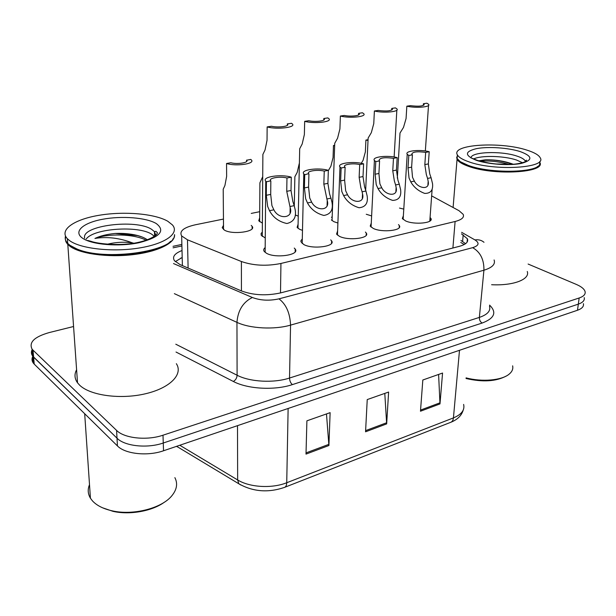 <?xml version="1.0" encoding="UTF-8"?>
<svg xmlns="http://www.w3.org/2000/svg" width="616" height="616" viewBox="0 0 616 616"><rect width="100%" height="100%" fill="white"/><g stroke="black" fill="none" stroke-linecap="round" stroke-linejoin="round"><path stroke-width="0.92" d="M398.49 224.586L399.345 225.587C402.887 230.515 382.105 232.848 373.265 228.428L370.208 226.118L371.263 223.138M365.404 232.055L366.289 233.064C370.231 238.307 348.248 241.01 339.362 236.29L336.567 234.119L337.614 230.885M330.7 239.878L331.616 240.887C336.013 246.454 312.697 249.595 303.78 244.537L300.916 241.749L301.031 240.471L302.294 239.031M294.263 248.071L295.218 249.08C300.108 254.993 275.314 258.643 266.397 253.207L264.179 251.382C263.309 250.058 263.64 248.795 265.18 247.601M430.068 217.44L430.892 218.426C434.08 223.069 414.383 225.071 405.605 220.928L402.31 218.503L403.365 215.754M371.625 215.923L366.258 214.26M337.899 223.023L333.872 221.683L331.393 219.927M302.495 230.384L299.53 229.268L297.105 227.373L298.09 224.216M265.257 237.992L261.207 235.243L261.099 233.502L262.316 232.093M403.788 209.101L399.499 208.077M332.447 209.34L331.862 209.194M298.26 216.124L295.295 214.984M262.385 223.115L258.759 220.805L259.683 217.733M251.213 225.41L252.136 226.341C256.741 231.662 232.509 235.066 224.432 230.122L222.199 227.689L223.5 225.348M223.454 219.073L195.28 224.802C183.599 227.473 179.064 231.192 181.658 235.959L187.48 239.801L241.395 261.515C253.461 265.681 266.643 266.328 280.942 263.463L455.108 221.49C461.754 219.75 464.449 217.371 463.186 214.353L459.02 210.703L431.647 195.888M294.309 204.651L293.886 204.735M259.721 211.688L251.251 213.413M331.477 217.333L332.193 216.724M528.112 264.048L576.283 284.4C581.327 286.579 584.261 288.958 585.069 291.553C585.693 294.255 583.722 296.404 579.163 297.99L162.994 435.204C146.97 440.748 124.309 438.369 116.586 430.407L33.002 350.158L33.618 357.149L32.679 356.087C31.2 354.054 31.016 351.913 32.117 349.672C31.016 351.913 31.2 354.054 32.679 356.087L117.009 438.192L33.618 357.149L34.227 364.102L33.287 363.032C31.816 360.976 31.624 358.812 32.717 356.548M162.994 435.204L163.263 443.012C147.301 448.625 124.709 446.23 117.009 438.192C124.709 446.23 147.301 448.625 163.263 443.012L578.324 304.135L163.263 443.012L163.533 450.766C147.632 456.441 125.117 454.031 117.433 445.922L34.227 364.102M584.23 297.62C584.846 300.354 582.875 302.525 578.324 304.135C582.875 302.525 584.846 300.354 584.23 297.62M583.398 303.665C583.999 306.421 582.035 308.616 577.492 310.248L163.533 450.766M420.474 411.226L422.822 380.003L442.558 373.05L439.986 403.919L420.474 411.226M306.006 454.108L306.899 420.828L330.122 412.651L328.913 445.522L306.006 454.108M365.558 431.801L367.236 399.576L388.611 392.053L386.663 423.893L365.558 431.801M384.792 393.393L386.663 423.893M326.48 413.937L328.913 445.522M438.6 374.443L439.986 403.919M33.002 350.158L32.063 349.11C28.69 342.334 34.388 336.821 49.172 332.578L73.566 326.511M182.02 250.527C174.621 253.422 172.087 256.803 174.405 260.653L180.034 264.595L241.349 290.891C253.369 295.31 266.497 295.973 280.734 292.87L459.428 246.308C465.95 244.467 468.607 241.957 467.398 238.785L461.507 233.895M175.267 261.638L182.19 257.496M460.937 240.456L465.588 243.674M368.022 140.517L365.912 140.063L365.357 151.921L363.07 160.36L361.546 162.793M365.912 140.063L368.06 139.701M423.431 103.719L426.911 103.203L428.59 104.304C431.254 107.015 416.023 108.37 406.837 106.183L410.402 105.659C418.934 106.66 423.5 106.191 424.101 104.243L423.431 103.719L423.315 105.451M406.837 106.183L406.075 118.549L403.503 127.404L400 133.041L399.853 135.543M427.573 178.432L426.326 174.536L424.824 164.603L425.679 152.383C416.986 151.22 412.358 151.836 411.788 154.246L412.42 154.824L408.793 155.494L408.015 167.852L409.032 178.009L410.764 181.859C413.829 187.241 418.464 191.083 424.663 193.393C430.584 193.516 433.21 190.298 432.54 183.714L431.077 177.716L427.573 178.432L428.174 181.289C430.161 190.436 418.256 188.712 414.36 181.127L410.764 181.859M412.42 154.824L411.627 167.152L412.528 177.308L414.36 181.127M408.793 155.494L407.222 154.262C404.473 150.905 419.804 149.188 429.213 151.729L428.351 163.918L429.737 173.851L431.077 177.716M429.213 151.729L425.679 152.383M334.65 145.799L333.472 145.515L333.056 157.619L330.892 166.22L328.328 170.64M333.472 145.515L334.673 145.314M299.245 163.587L297.212 172.349L294.864 176.723L294.802 179.572M262.724 176.669L259.898 182.829L259.875 185.947M226.549 163.486L230.854 162.763C237.476 164.549 249.172 162.632 246.662 160.214L250.774 159.413L251.397 159.983C255.394 163.802 235.959 166.62 226.549 163.486L226.634 176.392L224.917 185.516L223.208 189.212L223.238 192.615M246.577 160.121L246.577 161.546M391.776 108.416L395.426 107.877L396.912 108.893C399.853 111.773 383.753 113.321 374.389 110.996L378.124 110.441C386.994 111.496 391.73 110.972 392.338 108.87L391.776 108.416L391.684 110.11M374.389 110.996L373.766 123.631L371.317 132.671L368.137 138.046L368.006 140.802M358.612 113.344L362.431 112.774L363.717 113.683C366.974 116.747 349.911 118.526 340.379 116.047L344.298 115.462C350.874 116.886 361.084 115.646 359.051 113.714L358.612 113.344L358.543 114.984M340.379 116.047L339.909 128.952L337.583 138.184L334.742 143.266L334.634 146.315M323.816 118.503L327.827 117.91L328.906 118.703C332.509 121.96 314.383 123.993 304.674 121.344L308.785 120.736C315.531 122.245 326.395 120.844 324.139 118.788L323.816 118.503L323.77 120.081M304.674 121.344L304.366 134.542L302.194 143.967L299.699 148.726L299.63 152.075M395.611 184.954L394.363 180.965L392.762 170.809L393.478 158.327C384.43 157.111 379.625 157.804 379.071 160.399L379.579 160.892L375.775 161.592L375.136 174.213L376.23 184.608L377.985 188.55C381.181 194.24 386.063 198.19 392.638 200.408C398.822 200.185 401.478 196.612 400.616 189.69L399.283 184.207L395.611 184.954L396.127 187.433C398.467 197.051 385.855 195.903 381.751 187.788L377.985 188.55M379.579 160.892L378.925 173.481L379.895 183.868L381.751 187.788M375.775 161.592L374.413 160.476C371.348 156.895 387.58 154.932 397.181 157.642L396.45 170.093L397.928 180.242L399.283 184.207M397.181 157.642L393.478 158.327M362.093 191.799L360.845 187.703L359.136 177.316L359.705 164.557C352.968 162.894 342.588 164.464 344.737 166.859L345.122 167.252L341.125 167.991L340.64 180.888L341.818 191.53L343.605 195.572C346.931 201.594 352.09 205.652 359.074 207.754C365.534 207.115 368.222 203.165 367.144 195.896L365.942 191.014L362.093 191.799L362.524 193.847C365.257 203.927 351.875 203.488 347.555 194.764L343.605 195.572M345.122 167.252L344.621 180.118L345.661 190.752L347.555 194.764M341.125 167.991L339.978 167.013C336.567 163.201 353.807 160.945 363.594 163.841L363.009 176.561L364.587 186.948L365.942 191.014M363.594 163.841L359.705 164.557M326.911 198.983L323.839 184.145L324.247 171.102C317.34 169.323 306.267 171.109 308.662 173.666L304.72 174.713L304.412 187.903L305.675 198.799L307.484 202.949C310.965 209.332 316.424 213.498 323.862 215.446C330.607 214.322 333.318 209.964 331.993 202.364L330.954 198.16L326.911 198.983L327.242 200.539C330.422 211.065 316.224 211.488 311.634 202.102L307.484 202.949M308.916 173.935L308.585 187.095L309.717 197.982L311.634 202.102M304.72 174.713L303.796 173.897C300 169.831 318.356 167.252 328.336 170.347L327.912 183.352L329.591 193.986L330.954 198.16M328.336 170.347L324.247 171.102M289.936 206.529L286.748 191.322L286.964 177.986C279.887 176.068 268.045 178.109 270.717 180.834L266.42 181.782L266.305 195.28L267.66 206.437L269.5 210.703C273.142 217.502 278.94 221.775 286.887 223.516C293.924 221.822 296.65 217.017 295.049 209.101L294.186 205.659L289.936 206.529L290.151 207.538C293.847 218.48 278.755 219.95 273.866 209.81L269.5 210.703M270.84 180.965L270.701 194.425L271.918 205.582L273.866 209.81M266.42 181.782L265.742 181.15C261.5 176.823 281.112 173.866 291.268 177.192L291.022 190.49L292.823 201.378L294.186 205.659M291.268 177.192L286.964 177.986M539.716 162.224C546.885 172.673 493.824 175.93 468.275 166.243C462.131 164.056 458.389 161.754 457.049 159.336L456.672 157.034M537.86 166.312C530.438 173.527 488.596 173.25 468.614 165.773L460.722 162.1L457.118 158.535L457.388 154.87M539.808 161.423L539.67 164.487C536.474 172.957 490.244 173.666 468.345 165.427L460.375 161.723M468.661 161.746C462.508 159.583 458.758 157.311 457.411 154.924C450.542 144.398 500.669 141.295 527.096 150.181C534.395 152.506 538.769 155.047 540.224 157.811C547.424 168.137 494.271 171.325 468.661 161.746M473.689 158.92C481.258 155.201 504.096 155.794 516.485 160.014L522.568 162.747M513.174 164.233C504.912 161.161 495.734 159.675 485.639 159.767L478.817 160.815M527.265 271.464C530.26 279.302 513.49 285.87 491.614 284.723M512.628 365.827C513.321 368.915 512.135 371.71 509.078 374.205C501.717 380.411 481.997 382.151 466.089 377.877M506.221 376.045C496.088 381.489 482.69 382.313 466.035 378.501M480.365 161.253C489.089 160.453 498.76 161.507 509.378 164.426M485.639 159.767C494.925 159.744 503.942 161.246 512.712 164.264M174.875 477.654C177.909 483.522 176.9 489.558 171.856 495.757C161.916 508.246 133.079 515.761 111.95 510.787C103.18 508.793 96.666 505.474 92.415 500.839L90.429 498.205C87.842 493.863 87.534 489.35 89.513 484.677M174.544 234.596C175.622 242.789 158.289 251.659 133.171 254.624C108.116 257.642 80.257 253.907 70.055 246.362L67.406 243.998L65.943 241.795L65.281 239.077L65.743 236.552M176.353 363.694C183.36 374.212 170.316 387.965 145.499 393.755C120.798 399.661 90.344 395.603 79.68 385.223L77.516 382.79C74.521 378.578 74.213 374.235 76.6 369.762M65.85 237.637L65.974 236.96M174.413 235.605C174.274 251.297 105.259 261.5 76.823 248.933L69.985 245.33L67.729 243.397C65.496 241.033 64.749 238.585 65.489 236.059M69.662 240.671L67.406 238.762C58.728 229.814 74.444 219.25 99.538 215.215C124.555 211.08 154.824 213.698 167.798 221.26L172.426 224.932C179.764 233.133 165.85 243.697 139.416 247.971C113.098 252.329 80.765 248.864 69.662 240.671M86.248 238.977C93.763 228.297 138.8 225.333 151.913 234.365L154.447 236.39M147.463 239.878C144.976 238.015 141.434 236.498 136.837 235.335C130.246 233.764 123.023 233.133 115.184 233.449C106.891 234.273 100.139 235.936 94.933 238.446C106.961 236.482 119.412 237.945 132.286 242.827L133.903 243.251M107.246 244.275C115.338 242.211 123.685 241.726 132.286 242.827M170.601 241.295C158.789 254.477 101.209 259.806 77.308 249.311L70.54 245.738M164.364 502.209C152.306 511.095 129.83 515.215 113.013 511.349L102.541 507.792M94.933 238.446C107.122 233.533 133.903 233.603 146.254 240.309M152.622 250.073L152.26 250.943M115.184 233.449L137.46 235.582L141.873 236.914M151.628 250.358L150.881 251.32M89.643 253.538L90.136 252.876M287.272 123.924L291.491 123.3L292.346 123.962C296.342 127.42 277.023 129.745 267.144 126.911L271.479 126.272C278.378 127.889 289.974 126.295 287.472 124.109L287.249 125.41M267.144 126.911L267.028 140.417L265.019 150.042L262.878 154.431L262.855 158.112M182.197 257.696L181.281 257.942M452.899 248.009L455.108 221.49M280.503 292.931L280.942 263.463M241.426 290.921L241.395 261.515M188.111 268.06L187.48 239.801M240.756 484.985L238.831 483.783C252.937 491.753 268.145 492.962 284.453 487.41C285.878 486.917 286.632 485.362 286.733 482.744L453.438 417.902C453.168 420.297 452.221 421.791 450.596 422.368L284.823 487.264M176.638 446.323L238.831 483.783L237.653 479.956C249.626 487.425 272.01 488.704 286.733 482.744L288.126 408.477M459.49 350.304L453.438 417.902C461.553 414.491 464.949 410.002 463.617 404.412M179.78 445.252L237.653 479.956L237.499 425.664M177.862 447.054L176.415 446.392M577.492 310.248L579.163 297.99M117.433 445.922L116.586 430.407M365.619 430.615L386.656 422.753M420.559 410.079L440.001 402.818M306.036 452.883L328.89 444.344M489.566 305.105C497.02 312.343 494.548 318.326 482.143 323.054L292.392 384.607C274.728 390.582 247.655 389.12 233.31 381.45L176.022 352.036M494.094 259.944C495.603 264.241 492.207 267.66 483.922 270.208L479.363 317.409C487.525 314.599 490.898 310.841 489.466 306.144M173.519 263.556L252.352 297.497C260.506 300.523 269.385 300.97 278.979 298.845L472.657 247.663C480.341 252.044 484.099 259.559 483.922 270.208L290.552 325.117C274.513 329.868 250.011 328.605 236.952 322.368L237.106 375.244C249.888 381.974 273.835 383.26 289.535 378.031L479.363 317.409C479.317 319.966 480.241 321.845 482.143 323.054M252.352 297.497C243.035 302.14 237.899 310.433 236.952 322.368L174.367 293.655M175.799 344.213L237.106 375.244C236.883 378.085 235.62 380.157 233.31 381.45M278.979 298.845C286.155 304.319 290.013 313.082 290.552 325.117L289.535 378.031C289.659 380.896 290.613 383.09 292.392 384.607M472.657 247.663C478.978 245.63 479.733 243.043 474.928 239.909L461.638 232.332M181.905 245.946L173.073 247.84M474.928 239.909C478.486 239.393 481.512 240.194 483.999 242.296M460.768 242.465L464.256 244.506M462.608 241.426L463.178 234.858M411.627 167.152L408.015 167.852M428.351 163.918L424.824 164.603M378.925 173.481L375.136 174.213M396.45 170.093L392.762 170.809M344.621 180.118L340.64 180.888M363.009 176.561L359.136 177.316M308.585 187.095L304.412 187.903M327.912 183.352L323.839 184.145M270.701 194.425L266.305 195.28M291.022 190.49L286.748 191.322M471.04 158.042C470.285 151.829 500.985 150.589 516.893 156.071C521.513 157.581 524.293 159.228 525.217 161.007L525.425 161.646M476.199 160.252C464.425 155.417 464.549 151.536 476.568 148.618C488.172 146.4 508.146 147.732 520.135 151.559C532.624 156.171 533.086 160.106 521.513 163.371C509.802 165.873 488.057 164.356 476.199 160.252M84.692 238.2C80.673 225.533 136.259 218.703 151.729 229.429L154.47 231.655L155.809 235.258M82.467 238.138C72.996 231.601 83.06 222.876 102.433 219.304C121.691 215.639 146.238 217.54 156.256 223.546C165.75 230.823 159.991 237.222 138.977 242.727C118.903 246.993 91.638 244.737 82.467 238.138M399.345 225.587L399.214 227.627M366.289 233.064L366.173 235.327M331.616 240.887L331.531 243.382M295.218 249.08L295.156 251.829M430.892 218.426L430.753 220.274M252.136 226.341L252.129 228.667M182.197 257.727L180.773 258.073M182.39 265.604L181.658 235.959M463.201 410.117C461.592 415.515 457.534 419.542 451.035 422.199M33.287 363.032L32.063 349.11M181.866 244.421L173.027 246.315M467.636 240.979L467.221 240.74M467.097 242.165L467.398 238.785M424.047 105.005L424.101 104.243M400 133.041L397.32 178.093M428.513 105.451L425.34 150.982M427.912 184.869L428.174 181.289M407.222 154.262L403.133 219.473M432.147 189.058L429.799 221.144M294.864 176.723L294.286 205.983M259.898 182.829L259.659 221.714M223.208 189.212L223.539 229.552M246.662 161.454L246.662 160.214M392.292 109.717L392.338 108.87M368.137 138.046L365.665 190.205M396.843 110.156L394.132 157.003M359.012 114.645L359.051 113.714M334.742 143.266L332.055 220.59M324.108 119.812L324.139 118.788M299.699 148.726L297.998 228.32M395.895 191.407L396.127 187.433M374.413 160.476L371.063 227.096M362.316 198.244L362.524 193.847M339.978 167.013L337.452 235.104M327.081 205.405L327.242 200.539M303.796 173.897L302.187 243.52M290.051 212.897L290.151 207.538M265.742 181.15L265.142 252.383M457.049 159.336L453.099 207.5M457.411 154.924L457.118 158.535M472.102 158.274L477.084 160.26M477.431 160.376C484.13 162.485 493.947 163.864 496.419 163.995L512.481 164.28C516.2 164.241 524.37 162.639 526.064 161.246L526.48 160.168L525.217 161.007L525.132 161.792M84.685 413.713L90.429 498.205M67.806 244.429L77.516 382.79M67.406 238.762L67.729 243.397M87.58 240.44L90.775 241.233C96.681 243.59 116.817 245.976 133.895 243.251C151.151 240.325 158.212 234.119 157.296 232.586L155.902 231.316L154.47 231.655L154.631 236.259M99.253 254.939L98.152 254.085M77.308 249.311L76.823 248.933M172.819 238.939L172.85 239.947M113.013 511.349L111.95 510.787M136.852 235.343L137.46 235.582M287.449 125.241L287.472 124.109M262.878 154.431L262.285 236.444"/></g></svg>
